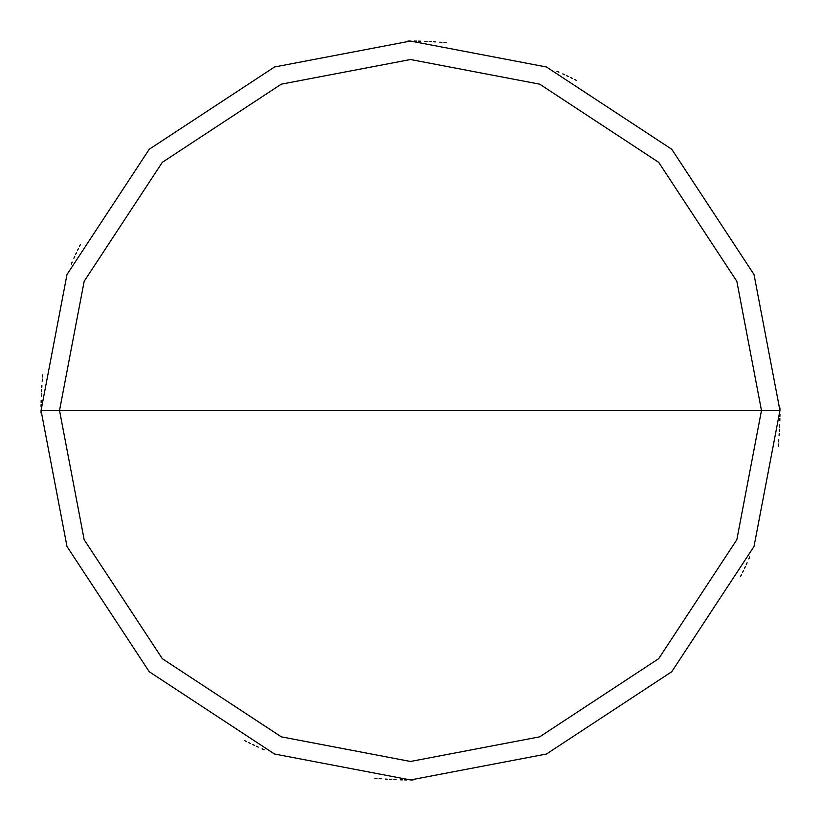 <?xml version="1.0" encoding="UTF-8"?>
<svg xmlns="http://www.w3.org/2000/svg" width="821" height="821" viewBox="0 0 821 821"><rect width="100%" height="100%" fill="white"/><g stroke="black" fill="none" stroke-linecap="round" stroke-linejoin="round"><path stroke-width="1.23" d="M761.478 410.5L736.837 539.695L658.678 658.678L539.695 736.837L410.5 761.478L281.305 736.837L162.322 658.678L84.163 539.695L59.523 410.5L761.478 410.5L736.837 281.305L658.678 162.322L539.695 84.163L410.5 59.523L281.305 84.163L162.322 162.322L84.163 281.305L59.523 410.5L41.05 410.5L66.994 274.512L149.258 149.258L274.512 66.994L410.5 41.05L546.488 66.994L671.742 149.258L754.006 274.512L779.95 410.5L754.006 274.512L671.742 149.258L546.488 66.994L410.5 41.05L274.512 66.994L149.258 149.258L66.994 274.512L41.05 410.5L66.994 546.488L149.258 671.742L274.512 754.006L410.5 779.95L546.488 754.006L671.742 671.742L754.006 546.488L779.95 410.5L59.523 410.5L84.163 281.305L162.322 162.322L281.305 84.163L410.5 59.523L539.695 84.163L658.678 162.322L736.837 281.305L761.478 410.5L779.95 410.5L754.006 546.488L671.742 671.742L546.488 754.006L410.5 779.95L274.512 754.006L149.258 671.742L66.994 546.488L41.05 410.5L59.523 410.5L84.163 539.695L162.322 658.678L281.305 736.837L410.5 761.478L539.695 736.837L658.678 658.678L736.837 539.695L761.478 410.5M740.696 576.219L741.65 574.32M742.584 572.411L743.508 570.492M744.421 568.573L745.335 566.644M746.227 564.715L747.11 562.785M748.834 558.896L749.686 556.946M778.226 446.142L778.421 444.028M778.616 441.914L778.79 439.789M779.098 435.541L779.242 433.426M779.365 431.302L779.478 429.178M779.581 427.053L779.673 424.929M779.806 420.67L779.858 418.546M779.899 416.421L779.929 414.287M779.95 410.038L779.94 407.914M576.219 80.304L574.32 79.35M572.411 78.416L570.492 77.492M568.573 76.579L566.644 75.665M564.715 74.773L562.785 73.89M558.896 72.166L556.946 71.314M446.142 42.774L444.028 42.579M441.914 42.384L439.789 42.21M435.541 41.902L433.426 41.758M431.302 41.635L429.178 41.522M427.053 41.419L424.929 41.327M420.67 41.194L418.546 41.142M416.421 41.101L414.287 41.071M410.038 41.05L407.914 41.06M80.304 244.781L79.35 246.68M78.416 248.589L77.492 250.508M76.579 252.427L75.665 254.356M74.773 256.285L73.89 258.215M72.166 262.104L71.314 264.054M42.774 374.858L42.579 376.972M42.384 379.086L42.21 381.211M41.902 385.46L41.758 387.574M41.635 389.698L41.522 391.822M41.419 393.947L41.327 396.071M41.194 400.33L41.142 402.454M41.101 404.579L41.071 406.713M41.05 410.962L41.06 413.086M244.781 740.696L246.68 741.65M248.589 742.584L250.508 743.508M252.427 744.421L254.356 745.335M256.285 746.227L258.215 747.11M262.104 748.834L264.054 749.686M374.858 778.226L376.972 778.421M379.086 778.616L381.211 778.79M385.46 779.098L387.574 779.242M389.698 779.365L391.822 779.478M393.947 779.581L396.071 779.673M400.33 779.806L402.454 779.858M404.579 779.899L406.713 779.929M410.962 779.95L413.086 779.94"/></g></svg>
